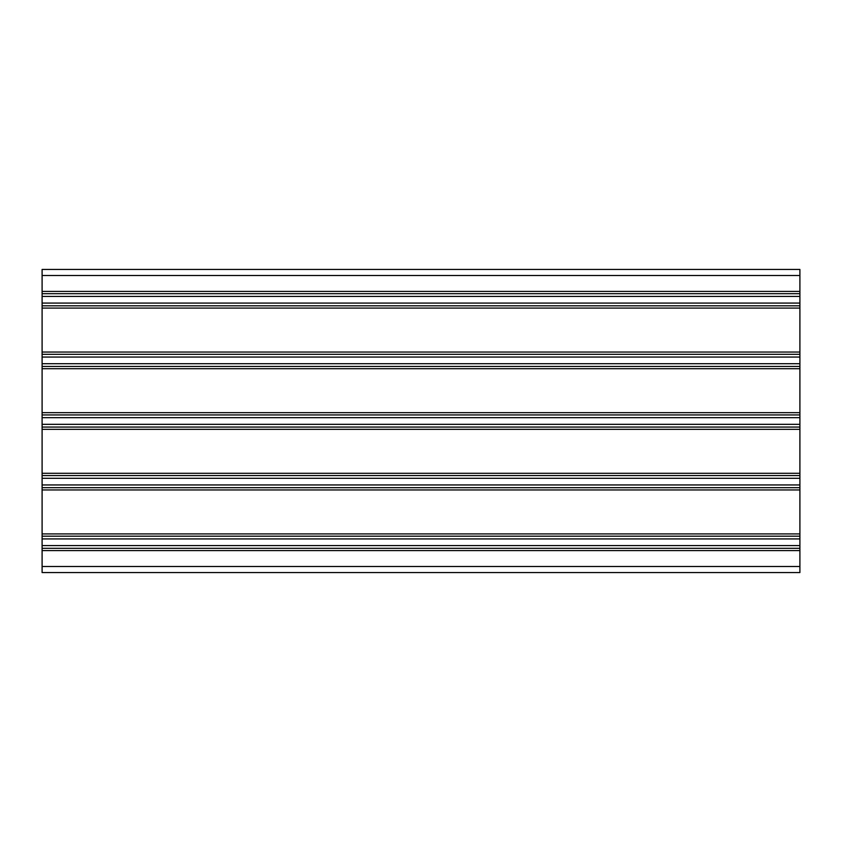 <?xml version="1.0" encoding="UTF-8"?>
<svg xmlns="http://www.w3.org/2000/svg" width="842" height="842" viewBox="0 0 842 842"><rect width="100%" height="100%" fill="white"/><g stroke="black" fill="none" stroke-linecap="round" stroke-linejoin="round"><path stroke-width="1.26" d="M42.1 293.69L799.9 293.69L799.9 269.44L42.1 269.44L42.1 572.56L799.9 572.56L799.9 566.498L42.1 566.498M799.9 293.69L799.9 305.814L42.1 305.814M799.9 305.814L799.9 354.314L42.1 354.314M799.9 354.314L799.9 366.438L42.1 366.438M799.9 366.438L799.9 414.938L42.1 414.938M799.9 414.938L799.9 427.062L42.1 427.062M799.9 427.062L799.9 475.562L42.1 475.562M799.9 475.562L799.9 487.686L42.1 487.686M799.9 487.686L799.9 536.186L42.1 536.186M799.9 536.186L799.9 548.31L42.1 548.31M799.9 548.31L799.9 566.498M799.9 275.502L42.1 275.502M799.9 291.416L42.1 291.416M799.9 296.426L42.1 296.426M799.9 303.078L42.1 303.078M799.9 308.088L42.1 308.088M799.9 352.04L42.1 352.04M799.9 357.05L42.1 357.05M799.9 363.702L42.1 363.702M799.9 368.712L42.1 368.712M799.9 412.664L42.1 412.664M799.9 417.674L42.1 417.674M799.9 424.326L42.1 424.326M799.9 429.336L42.1 429.336M799.9 473.288L42.1 473.288M799.9 478.298L42.1 478.298M799.9 484.95L42.1 484.95M799.9 489.96L42.1 489.96M799.9 533.912L42.1 533.912M799.9 538.922L42.1 538.922M799.9 545.574L42.1 545.574M799.9 550.584L42.1 550.584"/></g></svg>
